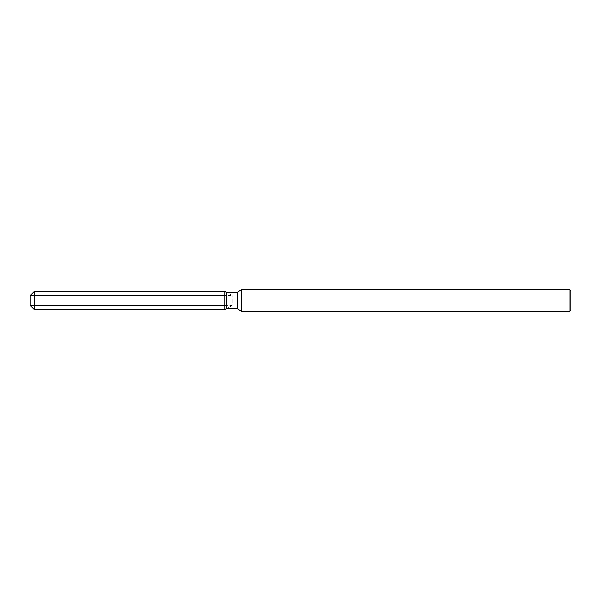 <?xml version="1.0" encoding="UTF-8"?>
<svg xmlns="http://www.w3.org/2000/svg" width="601" height="601" viewBox="0 0 601 601"><rect width="100%" height="100%" fill="white"/><g stroke="black" fill="none" stroke-linecap="round" stroke-linejoin="round"><path stroke-width="0.45" stroke-dasharray="3 2.25" d="M224.774 305.316L30.05 305.316L30.05 295.684L224.774 295.684L224.774 305.316L224.774 295.684M570.95 290.764L570.95 310.236M569.868 289.682L569.868 311.318M241.647 289.682L241.647 311.318M237.162 292.274L237.162 308.726M226.359 292.274L226.359 308.726L232.271 305.316L232.271 295.684L232.271 305.316L30.05 305.316L30.05 295.684L232.271 295.684L226.359 292.274M224.774 291.357L224.774 309.643L224.774 291.357M34.377 291.357L34.377 309.643"/><path stroke-width="0.9" d="M224.774 309.643L34.377 309.643L30.05 305.316L30.05 295.684L34.377 291.357L224.774 291.357L226.359 292.274L237.162 292.274L241.647 289.682L569.868 289.682L570.95 290.764L570.95 310.236L569.868 311.318L241.647 311.318L237.162 308.726L226.359 308.726L224.774 309.643L224.774 291.357L226.359 292.274L226.359 308.726L224.774 309.643L224.774 291.357M237.162 308.726L237.162 292.274M241.647 311.318L241.647 289.682M569.868 311.318L569.868 289.682M34.377 309.643L34.377 291.357M30.05 305.316L30.05 295.684"/></g></svg>
